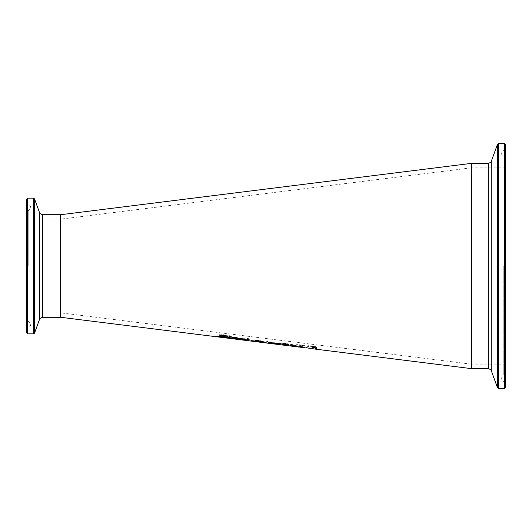 <?xml version="1.0" encoding="UTF-8"?>
<svg xmlns="http://www.w3.org/2000/svg" width="532" height="532" viewBox="0 0 532 532"><rect width="100%" height="100%" fill="white"/><g stroke="black" fill="none" stroke-linecap="round" stroke-linejoin="round"><path stroke-width="0.4" stroke-dasharray="2.66 2" d="M60.801 317.291L60.801 214.702M216.471 336.756L221.95 337.248L214.975 336.397L220.527 337.069L216.471 336.417L221.019 336.603L214.975 335.905L220.527 336.723L216.936 336.463M228.793 338.299L227.104 338.02L229.199 338.099L228.295 337.767L222.968 337.281L227.237 337.734L225.063 337.793L227.603 338.146L227.603 337.8L223.247 337.261L228.999 337.973L227.104 337.674L229.199 337.754L228.295 337.414L225.768 337.022L222.968 336.936L227.237 337.388L225.063 337.401L227.603 337.8L227.064 338.066M235.616 339.15L232.038 338.232L237.073 338.638L230.748 337.946L234.406 338.997M244.374 340.214L247.56 340.64L247.56 339.921L249.382 340.121L244.374 339.429L246.236 339.782L246.236 340.407L244.374 340.214L244.374 339.875L247.56 340.294L247.56 339.576L249.382 339.775L244.374 339.084L246.236 339.436L246.236 340.061L244.374 339.875M304.543 347.762L304.543 347.416L298.073 346.578L301.604 346.784L304.69 347.416L299.356 346.731L304.543 347.423L304.543 347.768L299.888 347.183M307.297 347.569L307.297 347.915L306 347.389L312.045 348.354L306 347.589L306 347.948M312.045 348.32L312.045 348.666L310.748 348.161M471.199 163.397L471.199 368.603M301.917 347.429L301.917 347.083L301.903 347.436L303.479 347.635L303.479 347.29M247.56 340.64L246.476 340.154L246.496 340.507M232.038 338.704L230.961 338.226L236.647 338.897L232.038 337.887L237.073 338.292L230.748 337.601L235.25 338.724L230.961 338.219L235.623 338.811M306.891 346.312L308.533 346.478L308.533 346.039L306.891 345.88L306.891 346.312L306.891 345.96L308.533 346.126L308.533 345.687L306.891 345.521L306.891 345.96M301.305 345.554L301.305 346.724L299.443 346.625L302.628 347.137L302.628 345.687L304.444 345.873L299.443 345.135L301.305 345.554L301.305 346.379L299.443 346.279L302.628 346.791L302.628 345.334L304.444 345.281L299.443 344.783L301.305 345.202M294.615 345.62L297.827 344.975L293.77 345.348L289.754 344.164L293.019 345.434L289.854 345.674L293.863 345.687L297.827 346.585L294.615 345.62L294.615 345.268L297.827 344.623L293.77 345.002L289.754 343.812L293.019 345.088L289.854 345.328L293.863 345.341L297.827 346.246L294.615 345.268M287.992 344.138L282.665 343.526L287.499 344.53L284.76 344.523L286.761 345.208L282.944 344.842L287.785 345.408L288.696 345.328L286.801 344.842L288.896 344.656L287.992 343.785L282.665 343.173L286.934 343.832L287.499 344.177L286.888 344.35L284.76 344.177L287.865 345.049M282.046 344.949L282.046 343.772L287.3 344.809L282.944 344.497L288.696 344.982L286.801 344.497L286.801 344.842L286.801 344.483L288.896 344.31L287.992 343.785M277.498 343.745L281.381 344.171L277.498 343.572L281.381 343.645L277.498 343.399M263.18 341.87L260.527 342.149L260.527 341.145L259.257 341.012L259.257 342.063L263.679 342.149L268.055 343.12L268.055 341.936L266.692 341.79L266.692 342.881L263.18 341.524L260.527 341.81L260.527 340.799L259.257 340.666L259.257 341.717L263.679 341.797L268.055 342.774L268.055 341.584L266.692 341.444L266.692 342.535L263.18 341.524M275.396 343.945L276.62 343.885L275.722 343.519L271.493 342.914L271.493 342.295L270.13 342.149L270.13 343.366L275.396 343.945L276.62 343.539L271.493 342.568L271.493 341.943L270.13 341.803L270.13 343.02L275.396 343.606M255.327 340.6L255.327 341.098L250.791 340.593L256.643 341.75L256.643 341.371L257.867 341.378L256.643 341.245L256.643 340.739L255.327 340.247L255.327 340.753L250.791 340.394L256.643 341.404L256.643 341.025L257.867 341.032L255.327 340.247M242.206 339.762L238.323 339.217L242.206 339.762L242.206 339.31L238.323 338.871L242.206 339.416M296.67 346.784L295.373 346.279L296.67 346.126L296.67 346.472M315.429 347.456L311.14 347.336L311.14 348.094L316.766 348.719L312.464 348.094L312.464 347.702L315.769 347.955L316.826 347.596L315.922 346.957L310.715 346.339L315.429 347.456L315.429 347.103L311.14 346.984L311.14 347.748L316.766 348.374L312.464 347.748L312.464 347.349L315.769 347.602L316.826 347.243L315.922 346.605L310.715 345.986L315.429 347.103M314.844 347.682L314.844 347.329M311.14 347.336L311.14 346.984M311.14 348.094L311.14 347.748M316.766 348.719L316.766 348.374M316.766 348.566L316.766 348.221M312.464 348.094L312.464 347.748M312.464 347.702L312.464 347.349M316.826 347.596L316.826 347.243M314.904 347.044L314.904 346.691M311.918 346.671L311.918 346.319M310.814 346.678L310.814 346.332M310.715 346.671L310.715 345.986M232.058 337.833L232.058 337.481L235.616 337.261L237.851 337.773L238.502 338.432M238.489 339.017L238.489 338.665L238.562 339.024L233.388 338.099M237.851 338.126L237.851 337.773M238.702 338.704L238.702 338.359M238.702 338.811L238.702 338.458M237.438 338.279L233.375 337.687L238.489 338.665M237.498 338.944L237.498 338.598M236.999 337.88L233.375 337.527L236.999 337.8M225.648 336.995L219.603 336.151L225.162 336.65L221.425 335.692M220.348 335.386L219.683 334.867L223.134 334.668L226.18 335.34L226.18 336.098M225.149 335.426L221.804 334.861M221.099 335.06L226.366 336.956M226.18 335.699L226.18 335.34M226.579 337.168L226.579 336.822M219.683 335.22L219.683 334.867M219.703 336.257L219.703 335.911M219.603 336.244L219.603 335.892M219.603 336.497L219.603 336.151M239.486 338.911L239.486 338.558L243.044 338.399L245.272 338.891L245.857 339.483M245.91 340.048L245.99 339.715L245.99 340.061L240.803 339.123M245.272 339.243L245.272 338.891M246.13 339.775L246.13 339.429M246.13 339.868L246.13 339.522M244.866 339.343L240.797 338.764L245.91 339.702M244.926 339.975L244.926 339.629M244.421 339.004L240.797 338.618L244.421 338.904M227.955 336.124L227.955 336.477L227.078 336.217L227.955 336.124L227.955 335.592L231.639 336.696L229.252 336.55L229.432 337.441L231.639 337.913L229.252 337.587M231.639 337.049L231.639 336.696M231.639 337.268L231.639 336.916M229.432 337.787L229.432 337.441M231.56 338.119L231.56 337.773M229.252 336.158L229.252 335.798M227.955 335.951L227.955 335.592M227.078 336.344L227.078 335.985M227.078 336.57L227.078 336.217M227.955 337.454L227.955 337.115M248.763 339.05L248.763 340.606M247.466 338.844L247.466 338.492L248.763 338.698M247.466 340.427L247.466 338.492M259.084 340.739L256.464 340.36L259.084 340.739M256.437 341.072L260.321 341.657L257.156 341.032M259.084 341.059L262.349 341.497L261.624 341.797L264.085 342.289L261.624 341.93M260.993 341.803L256.025 341.212M255.121 341.039L254.602 340.812L256.464 340.719M255.347 340.387L255.826 339.981L257.834 340.141L260.028 341.072M256.73 340.899L256.73 340.553M257.801 341.192L257.801 340.846M258.831 341.225L258.831 340.872M260.427 341.265L260.427 340.912M260.873 341.976L260.873 341.63M261.006 341.657L261.006 341.305M264.085 342.635L264.085 342.289M255.826 340.334L255.826 339.981M255.114 340.52L255.114 340.174M254.602 341.158L254.602 340.812M276.341 343.466L276.341 343.12L277.571 343.745M276.341 343.838L269.724 342.974M269.731 342.508L269.731 342.162L273.036 342.422L276.341 343.12M268.5 342.847L269.731 342.162M275.31 343.087L269.923 342.694L273.042 343.413L276.155 343.552L275.31 343.193M287.1 344.989L283.41 344.776M284.959 344.763L287.586 345.221L284.959 345.015L284.959 344.669L286.575 344.61L283.41 344.131L284.959 344.669M286.841 345.527L286.841 345.182M283.41 345.095L283.41 344.749M287.46 344.955L287.46 344.61M288.524 345.328L288.524 344.982M289.009 345.753L289.009 345.408M282.046 344.124L282.046 343.772M278.755 343.572L278.755 343.22L280.284 343.446L279.985 343.925M280.284 343.798L280.284 343.446M279.054 343.798L278.755 343.22M295.373 346.618L295.373 346.279L296.67 346.438M295.373 346.299L295.373 345.953M294.342 345.926L291.556 345.614L291.556 346.146M291.556 345.88L291.556 345.527L294.342 345.813M290.259 345.594L290.259 345.248L291.556 345.428M290.259 345.98L290.259 345.248M301.524 346.851L299.356 346.691L301.524 347.117M304.47 347.755L304.47 347.416M304.69 347.762L304.69 347.416M304.69 347.742L304.69 347.396M303.832 347.489L303.832 347.143M298.046 346.897L298.046 346.565M296.763 346.019L295.293 345.813L296.763 345.867M307.297 347.768L306 347.389L306 347.735M307.297 347.968L307.297 347.622M214.975 336.251L214.975 335.905M214.975 336.397L214.975 336.051M215.074 336.404L215.074 336.064M220.527 337.069L220.527 336.723M217.408 336.816L217.408 336.47M215.713 336.643L215.713 336.297M215.048 336.583L215.048 336.237L216.477 336.417M216.943 336.463L215.048 336.237M221.95 337.248L221.95 336.902M227.217 337.76L227.603 337.8M225.063 337.74L225.063 337.401M227.802 337.946L227.802 337.601M225.063 337.793L225.063 337.448M227.237 337.734L227.237 337.388M223.068 337.288L223.068 336.942M222.968 337.281L222.975 336.729M222.968 337.135L222.968 336.789M229.199 338.099L229.199 337.754M228.487 338.146L228.487 337.8M228.999 338.319L228.999 337.973M228.088 338.206L228.088 337.86M223.247 337.587L223.247 337.248L223.247 337.587M235.25 339.07L235.25 338.724M230.748 338.119L230.748 337.773M230.748 337.946L230.748 337.601M232.038 338.698L232.038 338.359M237.073 338.638L237.073 338.292M231.041 338.571L231.041 338.232M237.073 338.791L237.073 338.445M230.961 338.565L230.961 338.219M232.038 338.232L232.038 337.887M234.745 338.804L234.745 338.458M236.115 339.084L236.115 338.738M236.647 339.243L236.647 338.904M242.206 339.655L242.206 339.31M238.323 339.217L238.323 338.871M238.323 339.31L238.323 338.964M244.374 340.181L244.374 339.842M246.236 340.407L246.236 340.061M246.236 339.782L246.236 339.436M244.374 339.576L244.374 339.23M247.56 339.921L247.56 339.576M244.374 339.429L244.374 339.084M249.382 340.121L249.382 339.775M249.382 339.968L249.382 339.615M251.875 340.48L255.327 340.872L251.875 340.48L255.327 341.524L255.327 341.178M255.327 341.218L255.327 340.872M255.327 341.524L251.875 340.826M255.327 341.098L255.327 340.753M250.791 340.593L250.791 340.247M250.791 340.739L250.791 340.394M255.38 341.591L255.38 341.251M256.643 340.739L256.643 340.387M256.643 341.75L256.643 341.404M256.643 341.245L256.643 340.899M256.643 341.371L256.643 341.025M257.867 341.378L257.867 341.032M257.867 341.504L257.867 341.158M276.62 343.885L276.62 343.539M271.493 342.914L271.493 342.568M271.493 342.295L271.493 341.943M270.13 343.366L270.13 343.02M270.13 342.149L270.13 341.803M271.493 343.453L271.493 343.067L275.197 343.719L271.493 343.453L271.493 342.721L274.612 343.14L271.493 343.113M275.197 343.719L275.197 343.373M274.612 343.486L274.612 343.14M271.493 343.067L271.493 342.721M260.527 342.149L260.527 341.81M260.527 341.145L260.527 340.799M259.257 341.012L259.257 340.666M259.257 342.063L259.257 341.717M264.012 341.963L264.012 341.617M261.119 342.289L261.119 341.943M266.692 342.881L266.692 342.535M263.679 342.149L263.679 341.797M266.692 341.79L266.692 341.444M266.16 342.894L266.16 342.548M268.055 341.936L268.055 341.584M268.055 343.12L268.055 342.774M281.381 344.171L281.381 343.825M281.381 343.991L281.381 343.645M277.498 343.572L277.498 343.226M282.665 343.526L282.665 343.173M282.665 343.798L282.665 343.453M282.765 343.812L282.765 343.459M286.934 344.184L286.934 343.832M287.499 344.53L287.499 344.177M284.76 344.676L284.76 344.324M287.3 345.155L287.3 344.809M288.896 344.656L288.896 344.31M288.184 344.882L288.184 344.537M288.696 345.328L288.696 344.982M287.785 345.408L287.785 345.062M282.944 344.842L282.944 344.497M282.944 344.716L282.944 344.37M283.031 344.729L283.031 344.384M284.041 344.896L284.041 344.55M297.827 344.975L297.827 344.623M296.264 344.816L296.264 344.463M293.77 345.348L293.77 345.002M291.223 344.31L291.223 343.958M289.754 344.164L289.754 343.812M293.019 345.434L293.019 345.088M289.854 345.674L289.854 345.328M297.827 346.585L297.827 346.246M296.357 346.418L296.357 346.073M293.863 345.687L293.863 345.341M291.416 345.853L291.416 345.507M301.305 346.724L301.305 346.379M299.443 346.518L299.443 346.172M299.443 346.625L299.443 346.279M301.558 347.017L301.558 346.671M299.443 345.368L299.443 345.015M302.628 347.137L302.628 346.791M299.443 345.135L299.443 344.783M302.628 345.687L302.628 345.334M304.444 345.634L304.444 345.281M304.444 345.873L304.444 345.521M308.533 346.478L308.533 346.126M308.533 346.039L308.533 345.687M306.891 345.88L306.891 345.521M471.199 266L471.199 163.743L471.199 266M505.4 266L505.4 383.173L505.4 266M505.4 144.624L505.4 387.376M60.801 266L60.801 215.041L60.801 266M26.6 266L26.6 202.28L26.6 266M26.6 332.826L26.6 199.174M313.168 347.589L313.168 347.243M313.395 347.808L313.395 347.463M315.769 347.955L315.769 347.602M313.428 346.751L313.428 346.399M313.401 346.465L313.401 346.113M315.922 346.957L315.922 346.605M235.616 337.614L235.616 337.261M235.915 338.758L235.915 338.412M223.134 335.027L223.134 334.668M222.443 335.978L222.443 335.625M224.544 336.41L224.544 336.058M222.875 336.916L222.875 336.563M243.044 338.751L243.044 338.399M230.522 338L230.522 337.654M258.173 341.803L258.173 341.458M257.834 340.493L257.834 340.141M255.207 341.032L255.207 340.686M286.529 345.202L286.529 344.856M284.514 345.241L284.514 344.896M293.817 346.086L293.817 345.74M304.218 347.376L300.839 346.95M303.373 347.609L303.373 347.263M301.604 347.13L301.604 346.784M309.637 348.207L309.637 347.862M218.339 336.55L218.339 336.204M218.24 336.663L218.24 336.317M219.264 337.015L219.264 336.676M218.499 336.962L218.499 336.616M221.019 336.949L221.019 336.603M217.807 336.909L217.807 336.563M219.916 337.148L219.916 336.803M225.641 337.813L225.641 337.468M227.191 337.973L227.191 337.627M225.515 337.847L225.515 337.501M225.681 337.501L225.681 337.155M225.768 337.368L225.768 337.022M228.295 337.767L228.295 337.414M225.927 337.92L225.927 337.574M233.222 338.631L233.222 338.286M234.745 339.037L234.745 338.691M233.488 338.884L233.488 338.538M233.588 338.897L233.588 338.552M236.421 338.897L234.911 338.711M275.722 343.519L275.722 343.173M272.65 343.04L272.65 342.694M272.71 343.672L272.71 343.326M274.459 343.772L274.459 343.426M272.623 343.586L272.623 343.24M272.424 343.167L272.424 342.821M285.465 343.679L285.465 343.333M285.378 343.911L285.378 343.566M286.888 344.696L286.888 344.35M285.338 344.583L285.338 344.237M285.212 344.723L285.212 344.377M285.511 345.095L285.511 344.749M285.624 345.202L285.624 344.856M471.545 266L471.545 364.154L471.545 266M504.376 266L504.376 364.154L504.376 266M471.545 163.397L471.545 368.603M488.376 368.603L488.376 163.397M504.376 388.4L504.376 143.6M498.457 143.6L498.457 388.4M497.493 387.728L497.493 144.272M491.269 161.376L491.269 370.624M504.502 266L504.502 374.721L504.502 266M503.206 266L503.206 375.186L503.206 266M504.629 266L504.629 381.943L504.629 266M502.9 266L502.9 381.098L502.9 266M60.455 266L60.455 219.144L60.455 266M27.624 266L27.624 312.856L27.624 266M60.455 317.298L60.455 214.702M42.44 214.702L42.44 317.298M27.624 198.15L27.624 333.85M33.543 333.85L33.543 198.15M34.507 198.822L34.507 333.178M39.548 319.326L39.548 212.674M27.498 266L27.498 210.738L27.498 266M28.794 266L28.794 210.266L28.794 266M27.371 266L27.371 328.49L27.371 266M29.1 266L29.1 204.355L29.1 266M300.799 346.957L298.997 346.731M312.045 348.36L310.748 348.201M505.4 365.178L504.376 364.154L471.545 364.154L471.199 364.493M505.4 166.822L504.376 167.846L471.545 167.846L471.199 167.507M505.4 383.173L504.629 381.943L502.9 381.098L501.091 378.212L503.206 375.186L504.502 374.721L505.4 373.431M505.4 148.827L504.629 150.057L502.9 150.902L501.091 153.788L503.206 156.814L504.502 157.279L505.4 158.569M501.091 266L501.091 378.212L501.091 266M26.6 218.12L27.624 219.144L60.455 219.144L60.801 218.805M26.6 313.88L27.624 312.856L60.455 312.856L60.801 313.195M26.6 202.28L27.371 203.51L29.1 204.355L30.909 207.247L28.794 210.266L27.498 210.738L26.6 212.022M26.6 329.72L27.371 328.49L29.1 327.646L30.909 324.753L28.794 321.734L27.498 321.262L26.6 319.978M30.909 266L30.909 207.247L30.909 266M471.199 364.154L60.801 312.856M471.212 167.846L60.808 219.144"/><path stroke-width="0.8" d="M216.471 336.756L216.936 336.809M303.479 347.635L306 347.928M307.297 347.915L310.748 348.52M312.045 348.706L471.199 368.603L471.199 163.397M299.888 347.183L301.903 347.436M228.793 338.299L295.373 346.618M234.745 339.037L231.041 338.571M227.064 338.066L228.999 338.319M215.294 336.603L60.801 317.298L60.801 214.702L471.212 163.397M295.293 346.006L296.763 346.212L295.293 346.159M293.817 346.086L290.259 345.98L290.259 345.594L293.817 346.086M279.054 344.144L278.755 343.572L280.284 343.798L279.985 344.271L279.054 344.144L278.755 343.22M282.046 344.124L287.46 344.955L288.524 345.328L287.087 345.334L289.009 345.753L282.046 344.949L282.046 344.124M273.036 342.768L277.571 344.098L269.724 343.32L268.5 342.847L269.731 342.508L273.042 342.96L269.923 343.04L270.761 342.435M255.826 340.334L257.834 340.493L260.427 341.265L258.452 341.351L262.349 341.85L261.624 342.143L264.085 342.635L254.602 341.158L256.497 341.072L255.114 340.52L255.826 340.334M247.466 338.844L248.763 339.05L248.763 340.606L247.466 340.427L247.466 338.844M229.252 336.676L231.639 337.049L229.252 336.902L229.432 337.787L231.639 338.259L227.955 337.454L227.955 336.709L227.078 336.57L227.955 336.477L227.955 335.951L229.252 336.158L229.252 336.902M244.813 340.068L239.486 338.911L243.044 338.751L246.13 339.868L240.797 339.11L244.813 339.961M219.683 335.22L223.134 335.027L226.18 335.699L226.18 336.098L223.221 335.353L221.099 335.413L226.579 337.168L219.603 336.497L225.162 336.995L219.683 335.22M237.392 339.057L232.058 337.833L235.616 337.614L238.702 338.811L233.375 338.039L237.392 338.931M233.388 338.099L232.158 337.66M238.502 338.432L237.438 338.279M233.375 338.039L233.375 337.527L234.007 337.348M234.007 337.7L237.438 338.478L234.007 337.441M237.438 338.478L236.999 337.8M225.162 336.995L225.049 336.523M222.043 335.825L219.683 334.867M226.18 335.34L226.18 335.745L225.149 335.426M221.804 334.861L221.099 335.413M226.579 336.822L225.162 336.969M226.08 336.084L226.08 335.725M220.348 335.739L220.348 335.386M241.428 338.458L240.797 338.97L244.866 339.556L239.606 338.744M245.857 339.483L244.866 339.343M244.866 339.556L244.421 338.904M229.252 337.587L228.022 337.222L227.955 336.357M227.955 336.124L227.955 335.592M229.252 335.798L229.252 336.324M229.252 336.55L229.252 337.554M248.763 340.261L247.466 340.081M259.084 341.092L256.464 340.713L258.831 341.225L259.084 340.726M257.156 340.886L256.437 340.872M261.624 341.93L260.993 341.803M256.025 341.212L255.121 341.039M256.497 340.726L255.114 340.174M260.427 340.912L258.452 341.005M262.349 341.584L261.624 342.143M256.464 340.713L256.464 340.367M260.321 342.003L256.025 341.318L260.321 341.843M277.571 343.745L276.155 343.818M269.923 343.007L268.5 342.502M269.923 343.04L276.155 343.898L273.042 342.96M276.155 343.898L275.968 343.359M283.41 344.776L282.046 344.603M288.524 344.982L287.087 344.989M287.1 345.155L283.41 344.477L286.529 345.202L287.1 344.882M287.586 345.567L283.41 344.902L287.586 345.421M280.284 343.446L279.985 343.925L279.054 343.798M279.985 344.271L279.985 343.925M291.556 345.8L290.259 345.64L290.259 345.248M303.426 347.562L299.356 347.037L303.426 347.409M505.4 266L505.4 144.624L504.376 143.6L504.376 388.4L505.4 387.376L505.4 266M26.6 266L26.6 332.826L27.624 333.85L27.624 198.15L26.6 199.174L26.6 266M225.648 337.341L225.648 336.995M260.028 341.424L260.028 341.072M276.341 344.184L276.341 343.838M269.724 343.32L269.724 342.974M504.376 388.4L498.457 388.4L498.457 143.6L497.493 144.272L497.493 387.728L491.269 370.624L491.269 161.376C491.787 161.728 490.823 162.4 488.376 163.397L488.376 368.603L471.545 368.603L471.545 163.397L471.199 163.743M27.624 198.15L33.543 198.15L33.543 333.85L34.507 333.178L34.507 198.822L39.548 212.674L39.548 319.326C39.029 318.974 39.993 318.296 42.44 317.298L42.44 214.702L60.455 214.702L60.455 317.298L60.801 316.959M300.786 347.296L304.543 347.768M298.991 347.077L296.67 346.784M227.211 338.099L216.477 336.763M471.545 368.603L471.199 368.257M488.376 163.397L471.545 163.397M504.376 143.6L498.457 143.6M498.457 388.4L497.493 387.728M491.269 161.376L497.493 144.272M491.269 370.624C491.787 370.272 490.823 369.6 488.376 368.603M60.455 214.702L60.801 215.041M42.44 317.298L60.455 317.298M27.624 333.85L33.543 333.85M33.543 198.15L34.507 198.822M39.548 319.326L34.507 333.178M39.548 212.674C39.029 213.026 39.993 213.704 42.44 214.702"/></g></svg>
